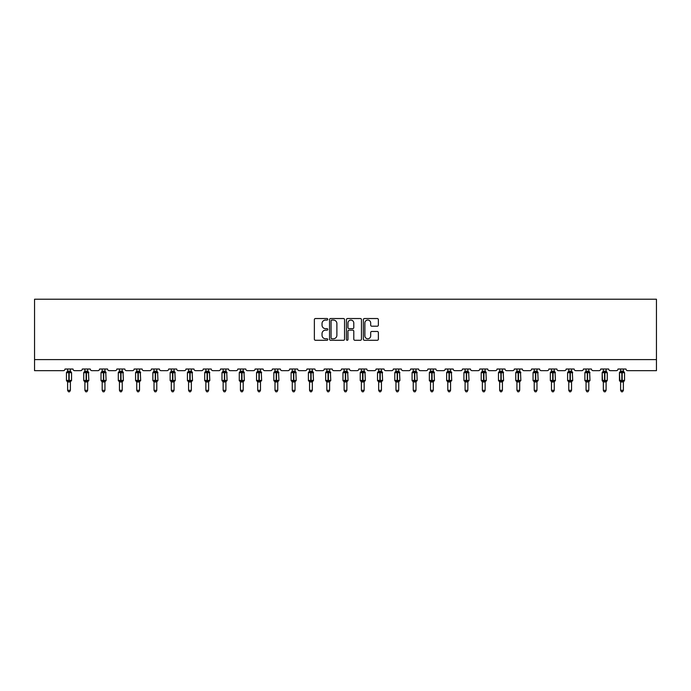 <?xml version="1.0" encoding="UTF-8"?>
<svg xmlns="http://www.w3.org/2000/svg" width="691" height="691" viewBox="0 0 691 691"><rect width="100%" height="100%" fill="white"/><g stroke="black" fill="none" stroke-linecap="round" stroke-linejoin="round"><path stroke-width="1.04" d="M327.776 319.294A0.76 0.76 0 0 0 327.016 318.534L315.459 318.534A1.088 1.088 0 0 0 314.37 319.622L314.37 339.195A1.088 1.088 0 0 0 315.459 340.283L327.016 340.283A0.76 0.76 0 0 0 327.776 339.523A0.76 0.76 0 0 0 327.016 338.763L325.521 338.763A3.481 3.481 0 0 1 322.041 335.282L322.041 333.649A3.481 3.481 0 0 1 325.521 330.168L327.016 330.168A0.76 0.76 0 0 0 327.776 329.408A0.76 0.76 0 0 0 327.016 328.648L325.521 328.648A3.481 3.481 0 0 1 322.041 325.167L322.041 323.535A3.481 3.481 0 0 1 325.521 320.063L327.016 320.063A0.76 0.76 0 0 0 327.776 319.294M377.277 326.204A1.088 1.088 0 0 0 378.366 325.115L378.366 319.622A1.088 1.088 0 0 0 377.277 318.534L364.451 318.534A1.088 1.088 0 0 0 363.362 319.622L363.362 339.195A1.088 1.088 0 0 0 364.451 340.283L377.277 340.283A1.088 1.088 0 0 0 378.366 339.195L378.366 332.561A1.088 1.088 0 0 0 377.277 331.473L371.784 331.473A1.088 1.088 0 0 0 370.696 332.561L370.696 335.852A2.911 2.911 0 0 1 367.793 338.763A2.911 2.911 0 0 1 364.883 335.852L364.883 322.965A2.911 2.911 0 0 1 367.793 320.063A2.911 2.911 0 0 1 370.696 322.965L370.696 325.115A1.088 1.088 0 0 0 371.784 326.204L377.277 326.204M656.45 359.596L656.45 299.22L34.55 299.22L34.55 370.67L63.356 370.67A1.658 1.658 0 0 0 65.014 369.011L72.987 369.011A1.658 1.658 0 0 0 74.654 370.67L80.631 370.67A1.658 1.658 0 0 0 82.298 369.011L90.271 369.011A1.658 1.658 0 0 0 91.929 370.67L97.915 370.67A1.658 1.658 0 0 0 99.573 369.011L107.554 369.011A1.658 1.658 0 0 0 109.213 370.67L115.198 370.67A1.658 1.658 0 0 0 116.857 369.011L124.829 369.011A1.658 1.658 0 0 0 126.496 370.67L132.473 370.67A1.658 1.658 0 0 0 134.14 369.011L142.113 369.011A1.658 1.658 0 0 0 143.78 370.67L149.757 370.67A1.658 1.658 0 0 0 151.415 369.011L159.396 369.011A1.658 1.658 0 0 0 161.055 370.67L167.041 370.67A1.658 1.658 0 0 0 168.699 369.011L176.68 369.011A1.658 1.658 0 0 0 178.338 370.67L184.324 370.67A1.658 1.658 0 0 0 185.983 369.011L193.955 369.011A1.658 1.658 0 0 0 195.622 370.67L201.599 370.67A1.658 1.658 0 0 0 203.266 369.011L211.239 369.011A1.658 1.658 0 0 0 212.897 370.67L218.883 370.67A1.658 1.658 0 0 0 220.541 369.011L228.522 369.011A1.658 1.658 0 0 0 230.181 370.67L236.167 370.67A1.658 1.658 0 0 0 237.825 369.011L245.797 369.011A1.658 1.658 0 0 0 247.464 370.67L253.442 370.67A1.658 1.658 0 0 0 255.109 369.011L263.081 369.011A1.658 1.658 0 0 0 264.748 370.67L270.725 370.67A1.658 1.658 0 0 0 272.384 369.011L280.365 369.011A1.658 1.658 0 0 0 282.023 370.67L288.009 370.67A1.658 1.658 0 0 0 289.667 369.011L297.648 369.011A1.658 1.658 0 0 0 299.307 370.67L305.284 370.67A1.658 1.658 0 0 0 306.951 369.011L314.923 369.011A1.658 1.658 0 0 0 316.59 370.67L322.567 370.67A1.658 1.658 0 0 0 324.234 369.011L332.207 369.011A1.658 1.658 0 0 0 333.865 370.67L339.851 370.67A1.658 1.658 0 0 0 341.509 369.011L349.491 369.011A1.658 1.658 0 0 0 351.149 370.67L357.135 370.67A1.658 1.658 0 0 0 358.793 369.011L366.766 369.011A1.658 1.658 0 0 0 368.433 370.67L374.41 370.67A1.658 1.658 0 0 0 376.077 369.011L384.049 369.011A1.658 1.658 0 0 0 385.716 370.67L391.693 370.67A1.658 1.658 0 0 0 393.352 369.011L401.333 369.011A1.658 1.658 0 0 0 402.991 370.67L408.977 370.67A1.658 1.658 0 0 0 410.635 369.011L418.616 369.011A1.658 1.658 0 0 0 420.275 370.67L426.252 370.67A1.658 1.658 0 0 0 427.919 369.011L435.891 369.011A1.658 1.658 0 0 0 437.558 370.67L443.536 370.67A1.658 1.658 0 0 0 445.203 369.011L453.175 369.011A1.658 1.658 0 0 0 454.833 370.67L460.819 370.67A1.658 1.658 0 0 0 462.478 369.011L470.459 369.011A1.658 1.658 0 0 0 472.117 370.67L478.103 370.67A1.658 1.658 0 0 0 479.761 369.011L487.734 369.011A1.658 1.658 0 0 0 489.401 370.67L495.378 370.67A1.658 1.658 0 0 0 497.045 369.011L505.017 369.011A1.658 1.658 0 0 0 506.676 370.67L512.662 370.67A1.658 1.658 0 0 0 514.32 369.011L522.301 369.011A1.658 1.658 0 0 0 523.959 370.67L529.945 370.67A1.658 1.658 0 0 0 531.604 369.011L539.585 369.011A1.658 1.658 0 0 0 541.243 370.67L547.22 370.67A1.658 1.658 0 0 0 548.887 369.011L556.86 369.011A1.658 1.658 0 0 0 558.527 370.67L564.504 370.67A1.658 1.658 0 0 0 566.171 369.011L574.143 369.011A1.658 1.658 0 0 0 575.802 370.67L581.787 370.67A1.658 1.658 0 0 0 583.446 369.011L591.427 369.011A1.658 1.658 0 0 0 593.085 370.67L599.071 370.67A1.658 1.658 0 0 0 600.729 369.011L608.702 369.011A1.658 1.658 0 0 0 610.369 370.67L616.346 370.67A1.658 1.658 0 0 0 618.013 369.011L625.986 369.011A1.658 1.658 0 0 0 627.644 370.67L656.45 370.67L656.45 359.596L34.55 359.596M344.55 319.622A1.088 1.088 0 0 0 343.462 318.534L330.626 318.534A1.088 1.088 0 0 0 329.547 319.622L329.547 339.195A1.088 1.088 0 0 0 330.626 340.283L343.462 340.283A1.088 1.088 0 0 0 344.55 339.195L344.55 319.622M347.538 318.534L360.374 318.534A1.088 1.088 0 0 1 361.453 319.622L361.453 339.195A1.088 1.088 0 0 1 360.374 340.283L354.88 340.283A1.088 1.088 0 0 1 353.792 339.195L353.792 331.257A1.088 1.088 0 0 0 352.704 330.168L349.059 330.168A1.088 1.088 0 0 0 347.97 331.257L347.97 339.523A0.76 0.76 0 0 1 347.21 340.283A0.76 0.76 0 0 1 346.45 339.523L346.45 319.622A1.088 1.088 0 0 1 347.538 318.534M331.827 320.063A0.76 0.76 0 0 0 331.067 320.823L331.067 338.003A0.76 0.76 0 0 0 331.827 338.763L333.408 338.763A3.481 3.481 0 0 0 336.88 335.282L336.88 323.535A3.481 3.481 0 0 0 333.408 320.063L331.827 320.063M353.792 323.025A2.911 2.911 0 0 0 350.881 320.114A2.911 2.911 0 0 0 347.97 323.025L347.97 327.56A1.088 1.088 0 0 0 349.059 328.648L352.704 328.648A1.088 1.088 0 0 0 353.792 327.56L353.792 323.025M70.387 369.011L70.387 371.214A1.218 1.166 180 0 0 71.026 372.233L66.82 372.173A0.553 0.553 0 0 0 66.457 372.699L66.457 380.447A0.553 0.553 0 0 0 66.82 380.974L71.026 380.914A1.218 1.166 -0 0 0 70.387 381.933L67.614 381.933A1.218 1.166 -0 0 0 66.975 380.914L66.975 380.914M67.614 369.011L67.614 371.266L68.832 371.102L68.832 380.447L71.553 380.447L71.553 372.699L66.457 372.699L66.457 380.447L68.832 380.447L68.832 382.045M70.387 381.933L70.387 390.337L67.614 390.337L67.614 381.933M68.832 371.102L70.387 371.205M67.217 372.587L67.614 371.266M70.387 371.266L70.784 372.587L70.387 371.266M67.217 380.56L67.614 381.881M71.026 380.914L70.387 381.881M70.387 390.337L69.558 391.78L68.452 391.78L67.614 390.337M71.553 372.699L71.182 372.173A0.553 0.553 0 0 1 71.346 372.268M71.182 380.974L71.553 380.447A0.553 0.553 0 0 1 71.519 380.629M87.671 369.011L87.671 371.205A1.218 1.166 180 0 0 88.31 372.233L84.095 372.173A0.553 0.553 0 0 0 83.732 372.699L83.732 380.447A0.553 0.553 0 0 0 84.095 380.974L83.732 380.447L88.828 380.447L88.465 372.173A0.553 0.553 0 0 1 88.629 372.268M88.465 380.974L88.828 380.447A0.553 0.553 0 0 1 88.802 380.629M87.671 381.933L84.898 381.933A1.218 1.166 -0 0 0 84.259 380.914L88.31 380.914A1.218 1.166 -0 0 0 87.671 381.933L87.671 390.337L86.833 391.78L85.727 391.78L84.898 390.337L84.898 381.933M104.946 369.011L104.946 371.205A1.218 1.166 180 0 0 105.585 372.233L101.378 372.173A0.553 0.553 0 0 0 101.016 372.699L101.016 380.447A0.553 0.553 0 0 0 101.378 380.974L101.016 380.447L106.112 380.447L105.749 372.173A0.553 0.553 0 0 1 105.904 372.268M105.749 380.974L106.112 380.447A0.553 0.553 0 0 1 106.077 380.629M104.946 381.933L102.182 381.933A1.218 1.166 -0 0 0 101.542 380.914L105.585 380.914A1.218 1.166 -0 0 0 104.946 381.933L104.946 390.337L104.116 391.78L103.011 391.78L102.182 390.337L102.182 381.933M122.229 369.011L122.229 371.205A1.218 1.166 180 0 0 122.868 372.233L118.662 372.173A0.553 0.553 0 0 0 118.299 372.699L118.299 380.447A0.553 0.553 0 0 0 118.662 380.974L118.299 380.447L123.395 380.447L123.033 372.173A0.553 0.553 0 0 1 123.188 372.268M123.033 380.974L123.395 380.447A0.553 0.553 0 0 1 123.361 380.629M122.229 381.933L119.457 381.933A1.218 1.166 -0 0 0 118.817 380.914L122.868 380.914A1.218 1.166 -0 0 0 122.229 381.933L122.229 390.337L121.4 391.78L120.294 391.78L119.457 390.337L119.457 381.933M139.513 369.011L139.513 371.205A1.218 1.166 180 0 0 140.152 372.233L135.946 372.173A0.553 0.553 0 0 0 135.574 372.699L135.574 380.447A0.553 0.553 0 0 0 135.946 380.974L135.574 380.447L140.67 380.447L140.308 372.173A0.553 0.553 0 0 1 140.472 372.268M140.308 380.974L140.67 380.447A0.553 0.553 0 0 1 140.644 380.629M139.513 381.933L136.74 381.933A1.218 1.166 -0 0 0 136.101 380.914L140.152 380.914A1.218 1.166 -0 0 0 139.513 381.933L139.513 390.337L138.684 391.78L137.569 391.78L136.74 390.337L136.74 381.933M84.898 382.114L84.259 380.914M84.898 390.337L87.671 390.337M84.898 369.011L84.898 371.266L87.671 371.214M87.671 381.881L88.31 380.914M84.492 372.587L84.898 371.266M87.671 371.266L88.068 372.587L87.671 371.266M84.492 380.56L84.898 381.881M102.182 382.114L101.542 380.914M102.182 390.337L104.946 390.337M102.182 369.011L102.182 371.266L104.946 371.214M104.946 381.881L105.585 380.914M101.776 372.587L102.182 371.266M104.946 371.266L105.352 372.587L104.946 371.266M101.776 380.56L102.182 381.881M119.457 382.114L118.817 380.914M119.457 390.337L122.229 390.337M119.457 369.011L119.457 371.266L122.229 371.214M122.229 381.881L122.868 380.914M119.059 372.587L119.457 371.266M122.229 371.266L122.635 372.587L122.229 371.266M119.059 380.56L119.457 381.881M136.74 382.114L136.101 380.914M136.74 390.337L139.513 390.337M136.74 369.011L136.74 371.266L139.513 371.214M139.513 381.881L140.152 380.914M136.343 372.587L136.74 371.266M139.513 371.266L139.91 372.587L139.513 371.266M136.343 380.56L136.74 381.881M156.788 369.011L156.788 371.205A1.218 1.166 180 0 0 157.436 372.233L153.221 372.173A0.553 0.553 0 0 0 152.858 372.699L152.858 380.447A0.553 0.553 0 0 0 153.221 380.974L152.858 380.447L157.954 380.447L157.591 372.173A0.553 0.553 0 0 1 157.755 372.268M157.591 380.974L157.954 380.447A0.553 0.553 0 0 1 157.928 380.629M156.788 381.933L154.024 381.933A1.218 1.166 -0 0 0 153.385 380.914L157.436 380.914A1.218 1.166 -0 0 0 156.788 381.933L156.788 390.337L155.959 391.78L154.853 391.78L154.024 390.337L154.024 381.933M154.024 382.114L153.385 380.914M154.024 390.337L156.788 390.337M154.024 369.011L154.024 371.266L156.788 371.214M156.797 381.881L157.436 380.914M153.618 372.587L154.024 371.266M156.797 371.266L157.194 372.587L156.797 371.266M153.618 380.56L154.024 381.881M174.072 369.011L174.072 371.205A1.218 1.166 180 0 0 174.711 372.233L170.504 372.173A0.553 0.553 0 0 0 170.141 372.699L170.141 380.447A0.553 0.553 0 0 0 170.504 380.974L170.141 380.447L175.238 380.447L174.875 372.173A0.553 0.553 0 0 1 175.03 372.268M174.875 380.974L175.238 380.447A0.553 0.553 0 0 1 175.203 380.629M174.072 381.933L171.308 381.933A1.218 1.166 -0 0 0 170.66 380.914L174.711 380.914A1.218 1.166 -0 0 0 174.072 381.933L174.072 390.337L173.242 391.78L172.137 391.78L171.308 390.337L171.308 381.933M171.308 382.114L170.66 380.914M171.308 390.337L174.072 390.337M171.308 369.011L171.299 371.266L174.072 371.214M174.072 381.881L174.711 380.914M170.902 372.587L171.299 371.266M174.072 371.266L174.477 372.587L174.072 371.266M170.902 380.56L171.299 381.881M191.355 369.011L191.355 371.205A1.218 1.166 180 0 0 191.994 372.233L187.788 372.173A0.553 0.553 0 0 0 187.425 372.699L187.425 380.447A0.553 0.553 0 0 0 187.788 380.974L187.425 380.447L192.521 380.447L192.15 372.173A0.553 0.553 0 0 1 192.314 372.268M192.15 380.974L192.521 380.447A0.553 0.553 0 0 1 192.487 380.629M191.355 381.933L188.583 381.933A1.218 1.166 -0 0 0 187.943 380.914L191.994 380.914A1.218 1.166 -0 0 0 191.355 381.933L191.355 390.337L190.526 391.78L189.42 391.78L188.583 390.337L188.583 381.933M188.583 382.114L187.943 380.914M188.583 390.337L191.355 390.337M188.583 369.011L188.583 371.266L191.355 371.214M191.355 381.881L191.994 380.914M188.185 372.587L188.583 371.266M191.355 371.266L191.752 372.587L191.355 371.266M188.185 380.56L188.583 381.881M208.639 369.011L208.639 371.205A1.218 1.166 180 0 0 209.278 372.233L205.063 372.173A0.553 0.553 0 0 0 204.7 372.699L204.7 380.447A0.553 0.553 0 0 0 205.063 380.974L204.7 380.447L209.796 380.447L209.433 372.173A0.553 0.553 0 0 1 209.598 372.268M209.433 380.974L209.796 380.447A0.553 0.553 0 0 1 209.77 380.629M208.639 381.933L205.866 381.933A1.218 1.166 -0 0 0 205.227 380.914L209.278 380.914A1.218 1.166 -0 0 0 208.639 381.933L208.639 390.337L207.801 391.78L206.695 391.78L205.866 390.337L205.866 381.933M205.866 382.114L205.227 380.914M205.866 390.337L208.639 390.337M205.866 369.011L205.866 371.266L208.639 371.214M208.639 381.881L209.278 380.914M205.46 372.587L205.866 371.266M208.639 371.266L209.036 372.587L208.639 371.266M205.46 380.56L205.866 381.881M225.914 369.011L225.914 371.205A1.218 1.166 180 0 0 226.553 372.233L222.347 372.173A0.553 0.553 0 0 0 221.984 372.699L221.984 380.447A0.553 0.553 0 0 0 222.347 380.974L221.984 380.447L227.08 380.447L226.717 372.173A0.553 0.553 0 0 1 226.873 372.268M226.717 380.974L227.08 380.447A0.553 0.553 0 0 1 227.045 380.629M225.914 381.933L223.15 381.933A1.218 1.166 -0 0 0 222.511 380.914L226.553 380.914A1.218 1.166 -0 0 0 225.914 381.933L225.914 390.337L225.085 391.78L223.979 391.78L223.15 390.337L223.15 381.933M223.15 382.114L222.511 380.914M223.15 390.337L225.914 390.337M223.15 369.011L223.15 371.266L225.914 371.214M225.914 381.881L226.553 380.914M222.744 372.587L223.15 371.266M225.914 371.266L226.32 372.587L225.914 371.266M222.744 380.56L223.15 381.881M243.197 369.011L243.197 371.205A1.218 1.166 180 0 0 243.837 372.233L239.63 372.173A0.553 0.553 0 0 0 239.267 372.699L239.267 380.447A0.553 0.553 0 0 0 239.63 380.974L239.267 380.447L244.364 380.447L244.001 372.173A0.553 0.553 0 0 1 244.156 372.268M244.001 380.974L244.364 380.447A0.553 0.553 0 0 1 244.329 380.629M243.197 381.933L240.425 381.933A1.218 1.166 -0 0 0 239.786 380.914L243.837 380.914A1.218 1.166 -0 0 0 243.197 381.933L243.197 390.337L242.368 391.78L241.263 391.78L240.425 390.337L240.425 381.933M240.425 382.114L239.786 380.914M240.425 390.337L243.197 390.337M240.425 369.011L240.425 371.266L243.197 371.214M243.197 381.881L243.837 380.914M240.027 372.587L240.425 371.266M243.197 371.266L243.603 372.587L243.197 371.266M240.027 380.56L240.425 381.881M260.481 369.011L260.481 371.205A1.218 1.166 180 0 0 261.12 372.233L256.914 372.173A0.553 0.553 0 0 0 256.542 372.699L256.542 380.447A0.553 0.553 0 0 0 256.914 380.974L256.542 380.447L261.639 380.447L261.276 372.173A0.553 0.553 0 0 1 261.44 372.268M261.276 380.974L261.639 380.447A0.553 0.553 0 0 1 261.613 380.629M260.481 381.933L257.708 381.933A1.218 1.166 -0 0 0 257.069 380.914L261.12 380.914A1.218 1.166 -0 0 0 260.481 381.933L260.481 390.337L259.643 391.78L258.538 391.78L257.708 390.337L257.708 381.933M257.708 382.114L257.069 380.914M257.708 390.337L260.481 390.337M257.708 369.011L257.708 371.266L260.481 371.214M260.481 381.881L261.12 380.914M257.311 372.587L257.708 371.266M260.481 371.266L260.878 372.587L260.481 371.266M257.311 380.56L257.708 381.881M277.756 369.011L277.756 371.205A1.218 1.166 180 0 0 278.404 372.233L274.189 372.173A0.553 0.553 0 0 0 273.826 372.699L273.826 380.447A0.553 0.553 0 0 0 274.189 380.974L273.826 380.447L278.922 380.447L278.559 372.173A0.553 0.553 0 0 1 278.723 372.268M278.559 380.974L278.922 380.447A0.553 0.553 0 0 1 278.896 380.629M277.756 381.933L274.992 381.933A1.218 1.166 -0 0 0 274.353 380.914L278.404 380.914A1.218 1.166 -0 0 0 277.756 381.933L277.756 390.337L276.927 391.78L275.821 391.78L274.992 390.337L274.992 381.933M274.992 382.114L274.353 380.914M274.992 390.337L277.756 390.337M274.992 369.011L274.992 371.266L277.756 371.214M277.765 381.881L278.404 380.914M274.586 372.587L274.992 371.266M277.765 371.266L278.162 372.587L277.765 371.266M274.586 380.56L274.992 381.881M295.04 369.011L295.04 371.205A1.218 1.166 180 0 0 295.679 372.233L291.472 372.173A0.553 0.553 0 0 0 291.11 372.699L291.11 380.447A0.553 0.553 0 0 0 291.472 380.974L291.11 380.447L296.206 380.447L295.843 372.173A0.553 0.553 0 0 1 295.998 372.268M295.843 380.974L296.206 380.447A0.553 0.553 0 0 1 296.171 380.629M295.04 381.933L292.276 381.933A1.218 1.166 -0 0 0 291.628 380.914L295.679 380.914A1.218 1.166 -0 0 0 295.04 381.933L295.04 390.337L294.211 391.78L293.105 391.78L292.276 390.337L292.276 381.933M292.276 382.114L291.628 380.914M292.276 390.337L295.04 390.337M292.276 369.011L292.267 371.266L295.04 371.214M295.04 381.881L295.679 380.914M291.87 372.587L292.267 371.266M295.04 371.266L295.446 372.587L295.04 371.266M291.87 380.56L292.267 381.881M312.323 369.011L312.323 371.205A1.218 1.166 180 0 0 312.963 372.233L308.756 372.173A0.553 0.553 0 0 0 308.393 372.699L308.393 380.447A0.553 0.553 0 0 0 308.756 380.974L308.393 380.447L313.489 380.447L313.118 372.173A0.553 0.553 0 0 1 313.282 372.268M313.118 380.974L313.489 380.447A0.553 0.553 0 0 1 313.455 380.629M312.323 381.933L309.551 381.933A1.218 1.166 -0 0 0 308.912 380.914L312.963 380.914A1.218 1.166 -0 0 0 312.323 381.933L312.323 390.337L311.494 391.78L310.389 391.78L309.551 390.337L309.551 381.933M309.551 382.114L308.912 380.914M309.551 390.337L312.323 390.337M309.551 369.011L309.551 371.266L312.323 371.214M312.323 381.881L312.963 380.914M309.153 372.587L309.551 371.266M312.323 371.266L312.721 372.587L312.323 371.266M309.153 380.56L309.551 381.881M329.607 369.011L329.607 371.205A1.218 1.166 180 0 0 330.246 372.233L326.031 372.173A0.553 0.553 0 0 0 325.668 372.699L325.668 380.447A0.553 0.553 0 0 0 326.031 380.974L325.668 380.447L330.764 380.447L330.402 372.173A0.553 0.553 0 0 1 330.566 372.268M330.402 380.974L330.764 380.447A0.553 0.553 0 0 1 330.739 380.629M329.607 381.933L326.834 381.933A1.218 1.166 -0 0 0 326.195 380.914L330.246 380.914A1.218 1.166 -0 0 0 329.607 381.933L329.607 390.337L328.769 391.78L327.664 391.78L326.834 390.337L326.834 381.933M326.834 382.114L326.195 380.914M326.834 390.337L329.607 390.337M326.834 369.011L326.834 371.266L329.607 371.214M329.607 381.881L330.246 380.914M326.428 372.587L326.834 371.266M329.607 371.266L330.004 372.587L329.607 371.266M326.428 380.56L326.834 381.881M346.882 369.011L346.882 371.205A1.218 1.166 180 0 0 347.521 372.233L343.315 372.173A0.553 0.553 0 0 0 342.952 372.699L342.952 380.447A0.553 0.553 0 0 0 343.315 380.974L342.952 380.447L348.048 380.447L347.685 372.173A0.553 0.553 0 0 1 347.841 372.268M347.685 380.974L348.048 380.447A0.553 0.553 0 0 1 348.014 380.629M346.882 381.933L344.118 381.933A1.218 1.166 -0 0 0 343.479 380.914L347.521 380.914A1.218 1.166 -0 0 0 346.882 381.933L346.882 390.337L346.053 391.78L344.947 391.78L344.118 390.337L344.118 381.933M344.118 382.114L343.479 380.914M344.118 390.337L346.882 390.337M344.118 369.011L344.118 371.266L346.882 371.214M346.882 381.881L347.521 380.914M343.712 372.587L344.118 371.266M346.882 371.266L347.288 372.587L346.882 371.266M343.712 380.56L344.118 381.881M364.166 369.011L364.166 371.205A1.218 1.166 180 0 0 364.805 372.233L360.598 372.173A0.553 0.553 0 0 0 360.236 372.699L360.236 380.447A0.553 0.553 0 0 0 360.598 380.974L360.236 380.447L365.332 380.447L364.969 372.173A0.553 0.553 0 0 1 365.124 372.268M364.969 380.974L365.332 380.447A0.553 0.553 0 0 1 365.297 380.629M364.166 381.933L361.393 381.933A1.218 1.166 -0 0 0 360.754 380.914L364.805 380.914A1.218 1.166 -0 0 0 364.166 381.933L364.166 390.337L363.336 391.78L362.231 391.78L361.393 390.337L361.393 381.933M361.393 382.114L360.754 380.914M361.393 390.337L364.166 390.337M361.393 369.011L361.393 371.266L364.166 371.214M364.166 381.881L364.805 380.914M360.996 372.587L361.393 371.266M364.166 371.266L364.572 372.587L364.166 371.266M360.996 380.56L361.393 381.881M381.449 369.011L381.449 371.205A1.218 1.166 180 0 0 382.088 372.233L377.882 372.173A0.553 0.553 0 0 0 377.511 372.699L377.511 380.447A0.553 0.553 0 0 0 377.882 380.974L377.511 380.447L382.607 380.447L382.244 372.173A0.553 0.553 0 0 1 382.408 372.268M382.244 380.974L382.607 380.447A0.553 0.553 0 0 1 382.581 380.629M381.449 381.933L378.677 381.933A1.218 1.166 -0 0 0 378.037 380.914L382.088 380.914A1.218 1.166 -0 0 0 381.449 381.933L381.449 390.337L380.611 391.78L379.506 391.78L378.677 390.337L378.677 381.933M378.677 382.114L378.037 380.914M378.677 390.337L381.449 390.337M378.677 369.011L378.677 371.266L381.449 371.214M381.449 381.881L382.088 380.914M378.279 372.587L378.677 371.266M381.449 371.266L381.847 372.587L381.449 371.266M378.279 380.56L378.677 381.881M398.724 369.011L398.724 371.205A1.218 1.166 180 0 0 399.372 372.233L395.157 372.173A0.553 0.553 0 0 0 394.794 372.699L394.794 380.447A0.553 0.553 0 0 0 395.157 380.974L394.794 380.447L399.89 380.447L399.528 372.173A0.553 0.553 0 0 1 399.683 372.268M399.528 380.974L399.89 380.447A0.553 0.553 0 0 1 399.864 380.629M398.724 381.933L395.96 381.933A1.218 1.166 -0 0 0 395.321 380.914L399.372 380.914A1.218 1.166 -0 0 0 398.724 381.933L398.724 390.337L397.895 391.78L396.789 391.78L395.96 390.337L395.96 381.933M395.96 382.114L395.321 380.914M395.96 390.337L398.724 390.337M395.96 369.011L395.96 371.266L398.724 371.214M398.733 381.881L399.372 380.914M395.554 372.587L395.96 371.266M398.733 371.266L399.13 372.587L398.733 371.266M395.554 380.56L395.96 381.881M416.008 369.011L416.008 371.205A1.218 1.166 180 0 0 416.647 372.233L412.441 372.173A0.553 0.553 0 0 0 412.078 372.699L412.078 380.447A0.553 0.553 0 0 0 412.441 380.974L412.078 380.447L417.174 380.447L416.811 372.173A0.553 0.553 0 0 1 416.967 372.268M416.811 380.974L417.174 380.447A0.553 0.553 0 0 1 417.139 380.629M416.008 381.933L413.244 381.933A1.218 1.166 -0 0 0 412.596 380.914L416.647 380.914A1.218 1.166 -0 0 0 416.008 381.933L416.008 390.337L415.179 391.78L414.073 391.78L413.244 390.337L413.244 381.933M413.244 382.114L412.596 380.914M413.244 390.337L416.008 390.337M413.244 369.011L413.235 371.266L416.008 371.214M416.008 381.881L416.647 380.914M412.838 372.587L413.235 371.266M416.008 371.266L416.414 372.587L416.008 371.266M412.838 380.56L413.235 381.881M433.292 369.011L433.292 371.205A1.218 1.166 180 0 0 433.931 372.233L429.724 372.173A0.553 0.553 0 0 0 429.361 372.699L429.361 380.447A0.553 0.553 0 0 0 429.724 380.974L429.361 380.447L434.458 380.447L434.086 372.173A0.553 0.553 0 0 1 434.25 372.268M434.086 380.974L434.458 380.447A0.553 0.553 0 0 1 434.423 380.629M433.292 381.933L430.519 381.933A1.218 1.166 -0 0 0 429.88 380.914L433.931 380.914A1.218 1.166 -0 0 0 433.292 381.933L433.292 390.337L432.462 391.78L431.357 391.78L430.519 390.337L430.519 381.933M430.519 382.114L429.88 380.914M430.519 390.337L433.292 390.337M430.519 369.011L430.519 371.266L433.292 371.214M433.292 381.881L433.931 380.914M430.122 372.587L430.519 371.266M433.292 371.266L433.689 372.587L433.292 371.266M430.122 380.56L430.519 381.881M450.575 369.011L450.575 371.205A1.218 1.166 180 0 0 451.214 372.233L446.999 372.173A0.553 0.553 0 0 0 446.636 372.699L446.636 380.447A0.553 0.553 0 0 0 446.999 380.974L446.636 380.447L451.733 380.447L451.37 372.173A0.553 0.553 0 0 1 451.534 372.268M451.37 380.974L451.733 380.447A0.553 0.553 0 0 1 451.707 380.629M450.575 381.933L447.803 381.933A1.218 1.166 -0 0 0 447.163 380.914L451.214 380.914A1.218 1.166 -0 0 0 450.575 381.933L450.575 390.337L449.737 391.78L448.632 391.78L447.803 390.337L447.803 381.933M447.803 382.114L447.163 380.914M447.803 390.337L450.575 390.337M447.803 369.011L447.803 371.266L450.575 371.214M450.575 381.881L451.214 380.914M447.397 372.587L447.803 371.266M450.575 371.266L450.973 372.587L450.575 371.266M447.397 380.56L447.803 381.881M467.85 369.011L467.85 371.205A1.218 1.166 180 0 0 468.489 372.233L464.283 372.173A0.553 0.553 0 0 0 463.92 372.699L463.92 380.447A0.553 0.553 0 0 0 464.283 380.974L463.92 380.447L469.016 380.447L468.653 372.173A0.553 0.553 0 0 1 468.809 372.268M468.653 380.974L469.016 380.447A0.553 0.553 0 0 1 468.982 380.629M467.85 381.933L465.086 381.933A1.218 1.166 -0 0 0 464.447 380.914L468.489 380.914A1.218 1.166 -0 0 0 467.85 381.933L467.85 390.337L467.021 391.78L465.915 391.78L465.086 390.337L465.086 381.933M465.086 382.114L464.447 380.914M465.086 390.337L467.85 390.337M465.086 369.011L465.086 371.266L467.85 371.214M467.85 381.881L468.489 380.914M464.68 372.587L465.086 371.266M467.85 371.266L468.256 372.587L467.85 371.266M464.68 380.56L465.086 381.881M485.134 369.011L485.134 371.205A1.218 1.166 180 0 0 485.773 372.233L481.567 372.173A0.553 0.553 0 0 0 481.204 372.699L481.204 380.447A0.553 0.553 0 0 0 481.567 380.974L481.204 380.447L486.3 380.447L485.937 372.173A0.553 0.553 0 0 1 486.093 372.268M485.937 380.974L486.3 380.447A0.553 0.553 0 0 1 486.265 380.629M485.134 381.933L482.361 381.933A1.218 1.166 -0 0 0 481.722 380.914L485.773 380.914A1.218 1.166 -0 0 0 485.134 381.933L485.134 390.337L484.305 391.78L483.199 391.78L482.361 390.337L482.361 381.933M482.361 382.114L481.722 380.914M482.361 390.337L485.134 390.337M482.361 369.011L482.361 371.266L485.134 371.214M485.134 381.881L485.773 380.914M481.964 372.587L482.361 371.266M485.134 371.266L485.54 372.587L485.134 371.266M481.964 380.56L482.361 381.881M502.417 369.011L502.417 371.205A1.218 1.166 180 0 0 503.057 372.233L498.85 372.173A0.553 0.553 0 0 0 498.479 372.699L498.479 380.447A0.553 0.553 0 0 0 498.85 380.974L498.479 380.447L503.575 380.447L503.212 372.173A0.553 0.553 0 0 1 503.376 372.268M503.212 380.974L503.575 380.447A0.553 0.553 0 0 1 503.549 380.629M502.417 381.933L499.645 381.933A1.218 1.166 -0 0 0 499.006 380.914L503.057 380.914A1.218 1.166 -0 0 0 502.417 381.933L502.417 390.337L501.58 391.78L500.474 391.78L499.645 390.337L499.645 381.933M499.645 382.114L499.006 380.914M499.645 390.337L502.417 390.337M499.645 369.011L499.645 371.266L502.417 371.214M502.417 381.881L503.057 380.914M499.248 372.587L499.645 371.266M502.417 371.266L502.815 372.587L502.417 371.266M499.248 380.56L499.645 381.881M519.692 369.011L519.692 371.205A1.218 1.166 180 0 0 520.34 372.233L516.125 372.173A0.553 0.553 0 0 0 515.762 372.699L515.762 380.447A0.553 0.553 0 0 0 516.125 380.974L515.762 380.447L520.859 380.447L520.496 372.173A0.553 0.553 0 0 1 520.651 372.268M520.496 380.974L520.859 380.447A0.553 0.553 0 0 1 520.833 380.629M519.692 381.933L516.928 381.933A1.218 1.166 -0 0 0 516.289 380.914L520.34 380.914A1.218 1.166 -0 0 0 519.692 381.933L519.692 390.337L518.863 391.78L517.758 391.78L516.928 390.337L516.928 381.933M516.928 382.114L516.289 380.914M516.928 390.337L519.692 390.337M516.928 369.011L516.928 371.266L519.692 371.214M519.701 381.881L520.34 380.914M516.523 372.587L516.928 371.266M519.701 371.266L520.098 372.587L519.701 371.266M516.523 380.56L516.928 381.881M536.976 369.011L536.976 371.205A1.218 1.166 180 0 0 537.615 372.233L533.409 372.173A0.553 0.553 0 0 0 533.046 372.699L533.046 380.447A0.553 0.553 0 0 0 533.409 380.974L533.046 380.447L538.142 380.447L537.779 372.173A0.553 0.553 0 0 1 537.935 372.268M537.779 380.974L538.142 380.447A0.553 0.553 0 0 1 538.108 380.629M536.976 381.933L534.212 381.933A1.218 1.166 -0 0 0 533.564 380.914L537.615 380.914A1.218 1.166 -0 0 0 536.976 381.933L536.976 390.337L536.147 391.78L535.041 391.78L534.212 390.337L534.212 381.933M534.212 382.114L533.564 380.914M534.212 390.337L536.976 390.337M534.212 369.011L534.203 371.266L536.976 371.214M536.976 381.881L537.615 380.914M533.806 372.587L534.203 371.266M536.976 371.266L537.382 372.587L536.976 371.266M533.806 380.56L534.203 381.881M554.26 369.011L554.26 371.205A1.218 1.166 180 0 0 554.899 372.233L550.692 372.173A0.553 0.553 0 0 0 550.33 372.699L550.33 380.447A0.553 0.553 0 0 0 550.692 380.974L550.33 380.447L555.426 380.447L555.054 372.173A0.553 0.553 0 0 1 555.218 372.268M555.054 380.974L555.426 380.447A0.553 0.553 0 0 1 555.391 380.629M554.26 381.933L551.487 381.933A1.218 1.166 -0 0 0 550.848 380.914L554.899 380.914A1.218 1.166 -0 0 0 554.26 381.933L554.26 390.337L553.431 391.78L552.316 391.78L551.487 390.337L551.487 381.933M551.487 382.114L550.848 380.914M551.487 390.337L554.26 390.337M551.487 369.011L551.487 371.266L554.26 371.214M554.26 381.881L554.899 380.914M551.09 372.587L551.487 371.266M554.26 371.266L554.657 372.587L554.26 371.266M551.09 380.56L551.487 381.881M571.543 369.011L571.543 371.205A1.218 1.166 180 0 0 572.183 372.233L567.967 372.173A0.553 0.553 0 0 0 567.605 372.699L567.605 380.447A0.553 0.553 0 0 0 567.967 380.974L567.605 380.447L572.701 380.447L572.338 372.173A0.553 0.553 0 0 1 572.502 372.268M572.338 380.974L572.701 380.447A0.553 0.553 0 0 1 572.675 380.629M571.543 381.933L568.771 381.933A1.218 1.166 -0 0 0 568.132 380.914L572.183 380.914A1.218 1.166 -0 0 0 571.543 381.933L571.543 390.337L570.706 391.78L569.6 391.78L568.771 390.337L568.771 381.933M568.771 382.114L568.132 380.914M568.771 390.337L571.543 390.337M568.771 369.011L568.771 371.266L571.543 371.214M571.543 381.881L572.183 380.914M568.365 372.587L568.771 371.266M571.543 371.266L571.941 372.587L571.543 371.266M568.365 380.56L568.771 381.881M588.818 369.011L588.818 371.205A1.218 1.166 180 0 0 589.458 372.233L585.251 372.173A0.553 0.553 0 0 0 584.888 372.699L584.888 380.447A0.553 0.553 0 0 0 585.251 380.974L584.888 380.447L589.984 380.447L589.622 372.173A0.553 0.553 0 0 1 589.777 372.268M589.622 380.974L589.984 380.447A0.553 0.553 0 0 1 589.95 380.629M588.818 381.933L586.054 381.933A1.218 1.166 -0 0 0 585.415 380.914L589.458 380.914A1.218 1.166 -0 0 0 588.818 381.933L588.818 390.337L587.989 391.78L586.884 391.78L586.054 390.337L586.054 381.933M586.054 382.114L585.415 380.914M586.054 390.337L588.818 390.337M586.054 369.011L586.054 371.266L588.818 371.214M588.818 381.881L589.458 380.914M585.648 372.587L586.054 371.266M588.818 371.266L589.224 372.587L588.818 371.266M585.648 380.56L586.054 381.881M603.329 382.114L602.535 380.974L604.547 380.948L604.547 380.447L602.172 380.447A0.553 0.553 0 0 0 602.535 380.974L602.172 372.699A0.553 0.553 0 0 1 602.535 372.173L602.172 372.699L604.547 372.699L604.547 372.199L602.535 372.173L603.329 371.032M603.329 381.933L603.329 390.337L606.102 390.337L606.102 381.881L603.329 381.933A1.218 1.166 -0 0 0 602.69 380.914M606.102 371.205L606.102 371.205A1.218 1.166 180 0 0 606.741 372.233L604.547 372.199L604.547 371.102L606.102 371.266L606.102 369.011M604.547 382.045L604.547 380.948L606.741 380.914A1.218 1.166 -0 0 0 606.102 381.933M607.268 380.447L607.268 372.699L604.547 372.699L604.547 380.447L607.268 380.447L606.102 382.114L606.905 380.974M603.329 369.011L603.329 371.266L604.547 371.102M606.102 381.881L606.741 380.914M602.932 372.587L603.329 371.266M606.102 371.266L606.508 372.587L606.102 371.266M602.932 380.56L603.329 381.881M606.102 390.337L605.273 391.78L604.167 391.78L603.329 390.337M620.613 382.114L619.818 380.974L621.831 380.948L621.831 380.447L619.447 380.447A0.553 0.553 0 0 0 619.818 380.974L619.447 372.699A0.553 0.553 0 0 1 619.818 372.173L619.447 372.699L621.831 372.699L621.831 372.199L619.818 372.173L620.613 371.032M620.613 381.933L620.613 390.337L623.386 390.337L623.386 381.881L620.613 381.933A1.218 1.166 -0 0 0 619.974 380.914M623.386 371.205L623.386 371.205A1.218 1.166 180 0 0 624.025 372.233L621.831 372.199L621.831 371.102L623.386 371.266L623.386 369.011M621.831 382.045L621.831 380.948L624.025 380.914A1.218 1.166 -0 0 0 623.386 381.933M624.543 380.447L624.543 372.699L621.831 372.699L621.831 380.447L624.543 380.447L623.386 382.114L624.18 380.974M620.613 369.011L620.613 371.266L621.831 371.102M623.386 381.881L624.025 380.914M620.216 372.587L620.613 371.266M623.386 371.266L623.783 372.587L623.386 371.266M620.216 380.56L620.613 381.881M623.386 390.337L622.548 391.78L621.442 391.78L620.613 390.337M69.169 382.045L69.169 371.102M66.975 372.233A1.218 1.166 180 0 0 67.614 371.205M86.116 371.102L86.116 372.699L83.732 372.699L84.898 371.032M88.828 372.699L86.116 372.699L86.116 382.045M86.453 382.045L86.453 371.102M84.259 372.233A1.218 1.166 180 0 0 84.898 371.205M103.4 371.102L103.4 372.699L101.016 372.699L102.182 371.032M106.112 372.699L103.4 372.699L103.4 382.045M103.728 382.045L103.728 371.102M101.542 372.233A1.218 1.166 180 0 0 102.182 371.205M120.675 371.102L120.675 372.699L118.299 372.699L119.457 371.032M123.395 372.699L120.675 372.699L120.675 382.045M121.011 382.045L121.011 371.102M118.817 372.233A1.218 1.166 180 0 0 119.457 371.205M137.958 371.102L137.958 372.699L135.574 372.699L136.74 371.032M140.67 372.699L137.958 372.699L137.958 382.045M138.295 382.045L138.295 371.102M136.101 372.233A1.218 1.166 180 0 0 136.74 371.205M155.242 371.102L155.242 372.699L152.858 372.699L154.024 371.032M157.954 372.699L155.242 372.699L155.242 382.045M155.57 382.045L155.57 371.102M153.385 372.233A1.218 1.166 180 0 0 154.024 371.205M172.525 371.102L172.525 372.699L170.141 372.699L171.308 371.032M175.238 372.699L172.525 372.699L172.525 382.045M172.854 382.045L172.854 371.102M170.66 372.233A1.218 1.166 180 0 0 171.308 371.205M189.8 371.102L189.8 372.699L187.425 372.699L188.583 371.032M192.521 372.699L189.8 372.699L189.8 382.045M190.137 382.045L190.137 371.102M187.943 372.233A1.218 1.166 180 0 0 188.583 371.205M207.084 371.102L207.084 372.699L204.7 372.699L205.866 371.032M209.796 372.699L207.084 372.699L207.084 382.045M207.421 382.045L207.421 371.102M205.227 372.233A1.218 1.166 180 0 0 205.866 371.205M224.368 371.102L224.368 372.699L221.984 372.699L223.15 371.032M227.08 372.699L224.368 372.699L224.368 382.045M224.696 382.045L224.696 371.102M222.511 372.233A1.218 1.166 180 0 0 223.15 371.205M241.643 371.102L241.643 372.699L239.267 372.699L240.425 371.032M244.364 372.699L241.643 372.699L241.643 382.045M241.98 382.045L241.98 371.102M239.786 372.233A1.218 1.166 180 0 0 240.425 371.205M258.926 371.102L258.926 372.699L256.542 372.699L257.708 371.032M261.639 372.699L258.926 372.699L258.926 382.045M259.263 382.045L259.263 371.102M257.069 372.233A1.218 1.166 180 0 0 257.708 371.205M276.21 371.102L276.21 372.699L273.826 372.699L274.992 371.032M278.922 372.699L276.21 372.699L276.21 382.045M276.538 382.045L276.538 371.102M274.353 372.233A1.218 1.166 180 0 0 274.992 371.205M293.494 371.102L293.494 372.699L291.11 372.699L292.276 371.032M296.206 372.699L293.494 372.699L293.494 382.045M293.822 382.045L293.822 371.102M291.628 372.233A1.218 1.166 180 0 0 292.276 371.205M310.769 371.102L310.769 372.699L308.393 372.699L309.551 371.032M313.489 372.699L310.769 372.699L310.769 382.045M311.105 382.045L311.105 371.102M308.912 372.233A1.218 1.166 180 0 0 309.551 371.205M328.052 371.102L328.052 372.699L325.668 372.699L326.834 371.032M330.764 372.699L328.052 372.699L328.052 382.045M328.389 382.045L328.389 371.102M326.195 372.233A1.218 1.166 180 0 0 326.834 371.205M345.336 371.102L345.336 372.699L342.952 372.699L344.118 371.032M348.048 372.699L345.336 372.699L345.336 382.045M345.664 382.045L345.664 371.102M343.479 372.233A1.218 1.166 180 0 0 344.118 371.205M362.611 371.102L362.611 372.699L360.236 372.699L361.393 371.032M365.332 372.699L362.611 372.699L362.611 382.045M362.948 382.045L362.948 371.102M360.754 372.233A1.218 1.166 180 0 0 361.393 371.205M379.895 371.102L379.895 372.699L377.511 372.699L378.677 371.032M382.607 372.699L379.895 372.699L379.895 382.045M380.231 382.045L380.231 371.102M378.037 372.233A1.218 1.166 180 0 0 378.677 371.205M397.178 371.102L397.178 372.699L394.794 372.699L395.96 371.032M399.89 372.699L397.178 372.699L397.178 382.045M397.506 382.045L397.506 371.102M395.321 372.233A1.218 1.166 180 0 0 395.96 371.205M414.462 371.102L414.462 372.699L412.078 372.699L413.244 371.032M417.174 372.699L414.462 372.699L414.462 382.045M414.79 382.045L414.79 371.102M412.596 372.233A1.218 1.166 180 0 0 413.244 371.205M431.737 371.102L431.737 372.699L429.361 372.699L430.519 371.032M434.458 372.699L431.737 372.699L431.737 382.045M432.074 382.045L432.074 371.102M429.88 372.233A1.218 1.166 180 0 0 430.519 371.205M449.02 371.102L449.02 372.699L446.636 372.699L447.803 371.032M451.733 372.699L449.02 372.699L449.02 382.045M449.357 382.045L449.357 371.102M447.163 372.233A1.218 1.166 180 0 0 447.803 371.205M466.304 371.102L466.304 372.699L463.92 372.699L465.086 371.032M469.016 372.699L466.304 372.699L466.304 382.045M466.632 382.045L466.632 371.102M464.447 372.233A1.218 1.166 180 0 0 465.086 371.205M483.579 371.102L483.579 372.699L481.204 372.699L482.361 371.032M486.3 372.699L483.579 372.699L483.579 382.045M483.916 382.045L483.916 371.102M481.722 372.233A1.218 1.166 180 0 0 482.361 371.205M500.863 371.102L500.863 372.699L498.479 372.699L499.645 371.032M503.575 372.699L500.863 372.699L500.863 382.045M501.2 382.045L501.2 371.102M499.006 372.233A1.218 1.166 180 0 0 499.645 371.205M518.146 371.102L518.146 372.699L515.762 372.699L516.928 371.032M520.859 372.699L518.146 372.699L518.146 382.045M518.475 382.045L518.475 371.102M516.289 372.233A1.218 1.166 180 0 0 516.928 371.205M535.43 371.102L535.43 372.699L533.046 372.699L534.212 371.032M538.142 372.699L535.43 372.699L535.43 382.045M535.758 382.045L535.758 371.102M533.564 372.233A1.218 1.166 180 0 0 534.212 371.205M552.705 371.102L552.705 372.699L550.33 372.699L551.487 371.032M555.426 372.699L552.705 372.699L552.705 382.045M553.042 382.045L553.042 371.102M550.848 372.233A1.218 1.166 180 0 0 551.487 371.205M569.989 371.102L569.989 372.699L567.605 372.699L568.771 371.032M572.701 372.699L569.989 372.699L569.989 382.045M570.325 382.045L570.325 371.102M568.132 372.233A1.218 1.166 180 0 0 568.771 371.205M587.272 371.102L587.272 372.699L584.888 372.699L586.054 371.032M589.984 372.699L587.272 372.699L587.272 382.045M587.6 382.045L587.6 371.102M585.415 372.233A1.218 1.166 180 0 0 586.054 371.205M604.884 382.045L604.884 371.102M602.69 372.233A1.218 1.166 180 0 0 603.329 371.205M622.168 382.045L622.168 371.102M619.974 372.233A1.218 1.166 180 0 0 620.613 371.205M66.457 372.699L67.614 371.032M71.182 372.173L70.387 371.032M66.457 380.447L67.614 382.114M83.732 380.447L83.732 372.699M88.465 372.173L87.671 371.032M101.016 380.447L101.016 372.699M105.749 372.173L104.946 371.032M118.299 380.447L118.299 372.699M123.033 372.173L122.229 371.032M135.574 380.447L135.574 372.699M140.308 372.173L139.513 371.032M152.858 380.447L152.858 372.699M157.591 372.173L156.788 371.032M170.141 380.447L170.141 372.699M174.875 372.173L174.072 371.032M187.425 380.447L187.425 372.699M192.15 372.173L191.355 371.032M204.7 380.447L204.7 372.699M209.433 372.173L208.639 371.032M221.984 380.447L221.984 372.699M226.717 372.173L225.914 371.032M239.267 380.447L239.267 372.699M244.001 372.173L243.197 371.032M256.542 380.447L256.542 372.699M261.276 372.173L260.481 371.032M273.826 380.447L273.826 372.699M278.559 372.173L277.756 371.032M291.11 380.447L291.11 372.699M295.843 372.173L295.04 371.032M308.393 380.447L308.393 372.699M313.118 372.173L312.323 371.032M325.668 380.447L325.668 372.699M330.402 372.173L329.607 371.032M342.952 380.447L342.952 372.699M347.685 372.173L346.882 371.032M360.236 380.447L360.236 372.699M364.969 372.173L364.166 371.032M377.511 380.447L377.511 372.699M382.244 372.173L381.449 371.032M394.794 380.447L394.794 372.699M399.528 372.173L398.724 371.032M412.078 380.447L412.078 372.699M416.811 372.173L416.008 371.032M429.361 380.447L429.361 372.699M434.086 372.173L433.292 371.032M446.636 380.447L446.636 372.699M451.37 372.173L450.575 371.032M463.92 380.447L463.92 372.699M468.653 372.173L467.85 371.032M481.204 380.447L481.204 372.699M485.937 372.173L485.134 371.032M498.479 380.447L498.479 372.699M503.212 372.173L502.417 371.032M515.762 380.447L515.762 372.699M520.496 372.173L519.692 371.032M533.046 380.447L533.046 372.699M537.779 372.173L536.976 371.032M550.33 380.447L550.33 372.699M555.054 372.173L554.26 371.032M567.605 380.447L567.605 372.699M572.338 372.173L571.543 371.032M584.888 380.447L584.888 372.699M589.622 372.173L588.818 371.032M602.172 380.447L602.172 372.699M606.102 371.032L607.268 372.699M619.447 380.447L619.447 372.699M623.386 371.032L624.543 372.699"/></g></svg>
